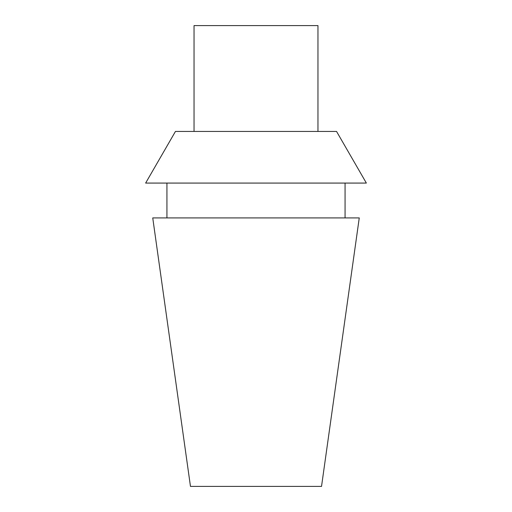 <?xml version="1.0" encoding="UTF-8"?>
<svg xmlns="http://www.w3.org/2000/svg" width="512" height="512" viewBox="0 0 512 512"><rect width="100%" height="100%" fill="white"/><g stroke="black" fill="none" stroke-linecap="round" stroke-linejoin="round"><path stroke-width="0.77" d="M256 486.4L321.53 486.4L359.258 217.92L152.742 217.92L190.47 486.4L256 486.4M256 183.072L366.362 183.072L336.55 131.443L175.45 131.443L145.638 183.072L256 183.072M194.042 131.443L194.042 25.6L317.958 25.6L317.958 131.443M345.062 217.92L345.062 183.072M166.938 217.92L166.938 183.072"/></g></svg>
